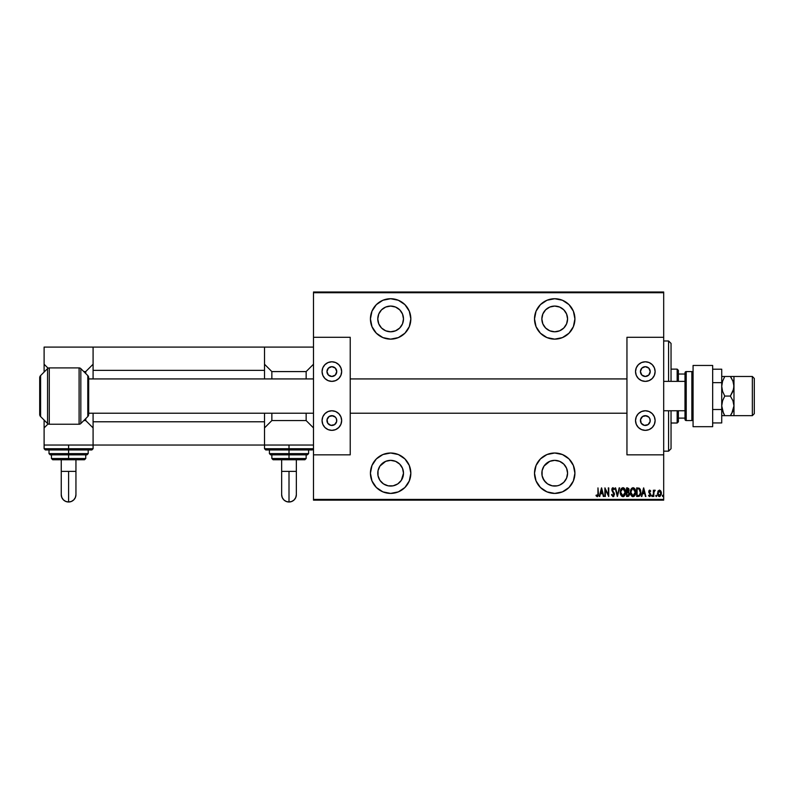 <?xml version="1.0" encoding="UTF-8"?>
<svg xmlns="http://www.w3.org/2000/svg" width="794" height="794" viewBox="0 0 794 794"><rect width="100%" height="100%" fill="white"/><g stroke="black" fill="none" stroke-linecap="round" stroke-linejoin="round"><path stroke-width="1.19" d="M554.708 453.007A20.207 20.207 0 0 1 574.916 473.214A20.207 20.207 0 0 1 554.708 493.411L562.44 491.873L569 487.496L573.377 480.946L574.916 473.214L573.377 465.483L569 458.922L562.44 454.545L554.708 453.007L546.977 454.545L540.426 458.922L536.049 465.483L534.511 473.214L536.049 480.946L540.426 487.496L546.977 491.873L554.708 493.411A20.207 20.207 0 0 1 534.511 473.214A20.207 20.207 0 0 1 554.708 453.007M390.628 453.007A20.207 20.207 0 0 1 410.835 473.214A20.207 20.207 0 0 1 390.628 493.411L398.36 491.873L404.92 487.496L409.297 480.946L410.835 473.214L409.297 465.483L404.92 458.922L398.36 454.545L390.628 453.007L382.897 454.545L376.346 458.922L371.969 465.483L370.431 473.214L371.969 480.946L376.346 487.496L382.897 491.873L390.628 493.411A20.207 20.207 0 0 1 370.431 473.214A20.207 20.207 0 0 1 390.628 453.007M390.628 298.723A20.207 20.207 0 0 1 410.835 318.93A20.207 20.207 0 0 1 390.628 339.137L398.36 337.599L404.92 333.212L409.297 326.662L410.835 318.93L409.297 311.198L404.92 304.638L398.36 300.261L390.628 298.723L382.897 300.261L376.346 304.638L371.969 311.198L370.431 318.93L371.969 326.662L376.346 333.212L382.897 337.599L390.628 339.137A20.207 20.207 0 0 1 370.431 318.93A20.207 20.207 0 0 1 390.628 298.723M554.708 298.723A20.207 20.207 0 0 1 574.916 318.93A20.207 20.207 0 0 1 554.708 339.137L562.44 337.599L569 333.212L573.377 326.662L574.916 318.93L573.377 311.198L569 304.638L562.44 300.261L554.708 298.723L546.977 300.261L540.426 304.638L536.049 311.198L534.511 318.93L536.049 326.662L540.426 333.212L546.977 337.599L554.708 339.137A20.207 20.207 0 0 1 534.511 318.93A20.207 20.207 0 0 1 554.708 298.723M554.708 306.067A12.853 12.853 0 0 1 567.571 318.93A12.853 12.853 0 0 1 554.708 331.783A12.853 12.853 0 0 1 541.855 318.93A12.853 12.853 0 0 1 554.708 306.067L559.631 307.05L563.8 309.839L566.588 314.007L567.571 318.93L566.588 323.853L563.8 328.021L559.631 330.81L554.708 331.783L549.795 330.81L545.617 328.021L542.838 323.853L541.855 318.93L542.838 314.007L545.617 309.839L549.795 307.05L554.708 306.067M390.628 306.067A12.853 12.853 0 0 1 403.491 318.93A12.853 12.853 0 0 1 390.628 331.783A12.853 12.853 0 0 1 377.775 318.93A12.853 12.853 0 0 1 390.628 306.067L395.551 307.05L399.719 309.839L402.508 314.007L403.491 318.93L402.508 323.853L399.719 328.021L395.551 330.81L390.628 331.783L385.715 330.81L381.537 328.021L378.758 323.853L377.775 318.93L378.758 314.007L381.537 309.839L385.715 307.05L390.628 306.067M390.628 460.351A12.853 12.853 0 0 1 403.491 473.214A12.853 12.853 0 0 1 390.628 486.067A12.853 12.853 0 0 1 377.775 473.214A12.853 12.853 0 0 1 390.628 460.351L395.551 461.334L399.719 464.123L402.508 468.291L403.491 473.214L401.327 480.35L397.774 483.903L393.139 485.819L388.127 485.819L383.492 483.903L379.939 480.35L378.023 475.725L378.023 470.703L379.939 466.068L385.715 461.334L390.628 460.351L388.127 460.599M554.708 460.351A12.853 12.853 0 0 1 567.571 473.214A12.853 12.853 0 0 1 554.708 486.067A12.853 12.853 0 0 1 541.855 473.214A12.853 12.853 0 0 1 554.708 460.351L559.631 461.334L563.8 464.123L566.588 468.291L567.571 473.214L566.588 478.137L563.8 482.305L559.631 485.094L557.219 485.819L552.207 485.819L547.572 483.903L544.019 480.35L542.104 475.725L542.104 470.703L544.019 466.068L549.795 461.334L554.708 460.351L552.207 460.599M663.685 499.416L313.491 499.416L313.491 454.843L350.223 454.843L350.223 337.291L313.491 337.291L313.491 292.728L663.685 292.728L663.685 337.291L663.685 291.993L313.491 291.993L663.685 291.993L663.685 292.728L313.491 292.728L313.491 454.843L350.223 454.843L350.223 337.291L313.491 337.291L313.491 499.416L663.685 499.416L663.685 454.843L663.685 499.416M657.948 491.139L657.66 494.9L658.454 496.22L659.913 496.498L661.283 494.394L661.094 491.665L659.526 490.106L657.948 491.139L659.407 490.106L657.948 491.139L659.407 490.106L660.856 491.139L659.635 490.126M653.799 496.478L653.928 492.012L655.229 490.315L653.799 491.139L653.363 490.216L653.363 496.478L653.363 490.216L653.363 496.478L653.889 492.22L655.229 490.315L653.799 491.139L653.799 490.216M650.663 495.367L649.611 496.587L648.529 495.734L648.827 495.158L649.601 495.813L650.286 494.811L648.748 491.744L649.73 490.106L648.758 491.992L650.246 495.138L648.529 495.734L649.611 496.587L650.485 495.913L650.623 494.047L649.184 491.714L649.581 490.9L650.415 491.536L650.723 490.99L649.73 490.106L650.723 490.99L649.73 490.106L650.723 490.99L650.415 491.536L650.723 490.99M638.237 496.478L640.341 494.999L640.679 490.603L639.418 488.29L636.659 487.903L636.659 496.478L638.237 496.478C640.172 495.942 641.046 494.553 640.837 492.3L639.299 488.211L636.659 487.903L636.659 496.478L636.659 487.903L639.21 488.161M628.947 495.962L626.545 496.478L628.669 496.23L629.493 494.444L628.511 491.853L628.749 488.578L626.545 487.903L626.545 496.478L626.545 487.903L626.545 496.478L627.905 496.478L629.513 494.047L628.511 491.853L629.076 490.027L627.508 487.903L626.545 487.903L627.697 487.913M619.141 487.903L617.424 496.478L619.628 487.903L617.375 494.821L615.122 487.903L617.315 496.478L615.122 487.903L617.315 496.478L619.628 487.903L617.375 494.821L615.598 487.903M605.336 496.478L605.336 489.739L608.75 496.478L608.75 487.903L608.303 494.662L604.899 487.903L604.899 496.478L605.336 489.739L608.75 496.478L608.75 487.903L608.303 494.662L604.899 487.903L604.899 496.478L604.988 487.903M597.971 493.61L597.664 495.595L596.264 495.049L595.996 495.704L597.336 496.687L598.319 495.466L597.971 487.903L597.971 493.61L597.267 495.813L596.264 495.049L595.996 495.704L597.227 496.697L598.418 493.689L597.971 487.903L597.902 495.019M599.778 496.478L601.495 487.903L599.291 496.478L600.482 493.729L602.616 493.729L603.797 496.478L601.604 487.903L599.291 496.478L600.482 493.729L602.616 493.729L603.797 496.478L601.604 487.903L603.321 496.478M613.018 496.697L614.457 494.563L612.283 489.938L612.799 488.588L613.941 489.66L614.348 489.134L613.037 487.685L612.075 488.439L611.837 490.017L613.97 494.841L613.028 495.813L611.926 494.384L611.489 494.821L613.018 496.697L614.457 494.374L612.263 489.65L612.978 488.568L613.941 489.66L614.348 489.134L613.037 487.685L611.827 489.69L614.02 494.364L613.028 495.813L611.926 494.384L611.489 494.821L613.018 496.697M620.283 492.23L621.642 496.161L622.933 496.697L624.213 496.151L625.563 492.191L624.193 488.211L622.893 487.685L621.613 488.25L620.283 492.23C620.144 494.473 621.027 495.962 622.933 496.697C624.828 495.942 625.702 494.434 625.563 492.191C625.712 489.918 624.818 488.419 622.893 487.685C621.007 488.469 620.134 489.987 620.283 492.23M630.396 492.23L631.756 496.161L633.036 496.697L634.317 496.151L635.666 492.191L634.297 488.211L632.997 487.685L631.726 488.25L630.396 492.23C630.257 494.473 631.131 495.962 633.036 496.697C634.942 495.942 635.815 494.434 635.666 492.191C635.815 489.918 634.932 488.419 632.997 487.685C631.111 488.469 630.247 489.987 630.396 492.23L630.396 492.588M641.86 496.478L643.577 487.903L641.383 496.478L642.564 493.729L644.708 493.729L645.889 496.478L643.686 487.903L641.383 496.478L642.564 493.729L644.708 493.729L645.889 496.478L643.686 487.903L645.413 496.478M651.715 495.873L652.36 496.498L652.36 495.238L651.715 495.754L652.152 495.158L651.715 495.873L652.152 495.158L652.589 495.873L652.152 495.158L652.152 496.587L652.152 495.158L652.152 496.587L652.152 495.158L652.152 496.587L652.152 495.158L652.152 496.587L652.152 495.158L652.152 496.587L651.715 495.873M655.775 495.873L656.43 496.498L656.43 495.238L655.794 495.645L656.221 495.158L655.775 495.873L656.221 495.158L656.658 495.873L656.221 495.158L656.221 496.587L656.221 495.158L656.221 496.587L656.221 495.158L656.221 496.587L655.775 495.873M662.375 495.754L662.811 496.587L663.228 495.645L662.464 495.426L663.248 495.873L662.811 495.158L662.811 496.587L663.248 495.873L662.811 496.587L662.375 495.873L662.811 495.158L662.811 496.587L662.375 495.873L662.811 495.158L662.811 496.587L662.375 495.873L662.811 495.158L662.375 495.873L662.811 496.587L662.375 495.873L662.811 496.587L662.375 495.873L662.811 496.587L662.375 495.873L662.811 496.587L663.248 495.873M313.491 500.151L663.685 500.151L313.491 500.151L313.491 499.416L313.491 500.151M597.971 487.903L598.408 494.136M597.227 496.697L595.996 495.704L596.264 495.049L597.336 495.813L597.902 495.039M596.582 495.387L597.167 495.813M601.544 489.561L602.388 492.846L600.701 492.846L601.544 489.561L602.388 492.846L600.701 492.846L601.544 489.561M608.303 487.903L608.641 496.478M611.489 494.821L612.085 494.841M611.926 494.384L613.266 495.784M612.799 495.764L614.02 494.364L613.752 493.342M613.792 495.297L613.841 493.521L611.827 489.69L612.144 491.069M614.02 494.364L613.841 493.521L614.02 494.364M613.186 492.478L612.105 490.99M611.956 488.727L613.037 487.685M612.075 488.419L612.452 487.923M614.139 488.667L613.822 489.422M613.772 489.312L612.64 488.677M613.167 488.598L612.263 489.65L613.097 491.397M612.293 489.293L612.978 488.568L612.263 489.65L613.276 491.615M614.05 492.737L613.732 492.22M614.308 493.372L614.437 493.977M613.941 496.151L613.216 496.677M620.312 491.496L620.412 490.821M623.072 487.695L623.588 487.824M624.66 488.767L625.434 490.752M625.454 490.841L625.533 491.466M625.523 492.915L625.364 493.957M623.945 496.369L623.29 496.657M622.119 496.498L620.59 494.344M620.412 493.64L620.312 492.945M620.839 494.999L621.196 495.615M625.265 490.057L625.007 489.392M623.846 488.906L622.913 488.568L625.116 492.191L622.913 495.813L623.756 495.555L622.913 495.813L620.719 492.23L620.799 493.213M620.829 493.372L621.196 494.464L620.749 491.645L622.913 488.568L624.402 489.501M624.918 493.749L624.66 494.454M625.096 492.766L625.017 493.352M621.672 495.198L621.196 494.464M622.913 488.568L622.347 488.687L622.913 488.568M620.977 490.494L621.523 489.382M628.749 488.588L628.997 489.283M628.64 491.943L628.788 491.446M629.493 494.444L629.354 495.158M629.047 494.384L628.411 492.617L627.28 492.409M627.637 495.595L626.982 495.595L627.945 495.585L629.027 493.57L628.54 495.377M628.6 490.444L626.982 491.536L626.982 488.786L628.59 489.58L627.856 491.466L628.471 490.891M628.62 489.809L626.982 488.786L627.29 491.536M628.719 495.208L628.987 494.652M626.982 495.595L626.982 492.409L626.982 495.595M628.163 488.925L628.59 489.58M630.426 491.496L630.515 490.821M633.175 487.695L634.297 488.211M634.763 488.767L635.111 489.372M635.111 489.392L635.369 490.057L635.111 489.392M635.379 490.067L635.537 490.752M635.557 490.831L635.637 491.456M635.637 492.925L635.547 493.6M635.26 494.642L634.783 495.585M634.773 495.595L634.227 496.23M632.858 496.687L632.342 496.558M632.232 496.498L630.962 495.009M631.746 496.151L631.309 495.625M630.942 494.99L630.694 494.344M630.515 493.65L630.694 494.334M630.515 493.64L630.426 492.955M633.959 488.906L633.016 488.568L635.23 492.191L633.016 495.813L633.87 495.555L633.016 495.813L630.833 492.23L630.912 493.213M635.031 493.749L634.257 495.218M630.853 492.806L631.299 494.464L630.833 492.23L632.451 488.687L634.515 489.501M630.863 491.635L630.942 491.059M640.54 490.057L640.053 488.975M640.083 489.025L640.381 489.62M640.54 490.077L640.768 491.158M640.827 492.687L640.778 493.332M640.768 493.411L639.547 496.111M640.55 494.434L640.351 494.999M638.654 488.896L637.86 488.796M639.041 489.025L640.381 492.727L639.339 495.267L637.096 495.595L637.096 488.786L637.096 495.595L638.058 495.595M640.381 492.727L639.507 495.128M639.954 490.037L640.331 491.367M638.436 495.565L639.16 495.377M643.636 489.561L644.48 492.846L642.793 492.846L643.636 489.561L644.48 492.846L642.793 492.846L643.636 489.561M650.286 491.317L649.71 490.871L650.415 491.536L649.71 490.871L649.184 491.714L649.71 490.871L649.313 492.28L650.544 493.808L649.313 492.28M650.415 491.536L649.71 490.871L649.184 491.714L649.71 490.871L649.184 491.714L649.71 490.871L650.415 491.536M650.723 494.781L650.544 493.808L650.723 494.781L650.544 493.808L650.723 494.781L649.522 496.578M648.896 495.277L649.601 495.813L648.827 495.158L648.529 495.734L649.611 496.587M649.601 495.813L650.286 494.811L649.601 495.813L650.286 494.811L649.601 495.813L648.827 495.158L649.76 495.793M650.286 494.811L649.571 493.57M649.155 490.384L649.73 490.106L648.916 492.707L648.946 490.722M652.589 495.873L652.152 496.587M653.799 491.139L654.792 490.106L653.799 491.129L654.792 490.106L654.514 490.93M654.713 490.871L653.849 492.538M653.829 492.866L653.799 494.374M656.221 495.158L656.221 496.587M660.519 490.652L661.382 493.362L659.407 496.587L657.422 493.362M661.263 492.22L661.352 492.796M661.362 493.878L661.283 494.394M657.898 492.816L659.606 490.891L659.01 490.95L660.945 493.372L659.01 495.744L659.596 495.803L657.869 493.372L658.037 494.513M660.886 492.707L660.936 493.57M660.132 491.168L660.757 492.181M658.196 494.91L658.474 491.387M658.405 491.466L658.008 492.29M620.749 491.645L620.829 491.059M625.007 491.029L625.096 491.605M628.312 492.558L629.027 493.58M635.22 492.478L634.763 494.454M633.016 495.813L631.299 494.464M635.121 491.029L635.2 491.605M640.341 493.163L640.153 494.007M537.915 307.705L536.049 311.198M565.933 302.127L562.44 300.261M544.019 326.076L542.838 323.853M542.838 314.007L545.617 309.839M566.588 323.853L565.397 326.076M557.219 331.535L554.708 331.783M376.346 304.638L375.691 305.333M370.818 314.99L370.431 318.93M379.939 326.076L378.758 323.853M378.023 321.441L377.775 318.93M397.774 308.241L399.719 309.839M401.327 326.076L399.719 328.021M393.139 331.535L390.628 331.783M376.346 458.922L373.835 461.989M370.818 469.274L370.431 473.214M410.835 473.214L410.448 469.274M378.023 475.725L377.775 473.214M378.758 468.291L379.939 466.068M537.915 461.989L536.049 465.483M545.617 482.305L542.838 478.137M542.838 468.291L544.019 466.068M565.397 466.068L566.588 468.291M668.588 451.171L671.039 448.719L671.039 410.766L671.039 448.719L668.588 451.171L668.588 410.766L668.588 451.171L663.685 451.171L668.588 451.171M668.588 340.973L668.588 381.378L668.588 340.973L663.685 340.973L668.588 340.973L671.039 343.415L668.588 340.973M671.039 381.378L671.039 343.415L671.039 381.378M678.384 381.378L678.384 370.361L677.163 369.131L677.163 381.378L677.163 369.131L671.039 369.131L677.163 369.131L678.384 370.361L678.384 381.378M678.384 418.11L678.384 410.766L678.384 421.783L678.384 418.11L684.994 418.11L678.384 418.11M677.163 423.013L678.384 421.783L677.163 423.013L677.163 410.766L677.163 423.013L671.039 423.013L677.163 423.013M684.994 374.034L678.384 374.034L684.994 374.034M752.345 415.659L754.3 413.704L754.3 378.44L752.345 376.475L752.345 415.659L752.345 376.475L730.361 376.475L752.345 376.475L754.3 378.44L754.3 413.704L752.345 415.659L730.361 415.659L752.345 415.659M733.706 376.475L730.361 376.475L732.931 381.15L733.974 386.271L732.941 391.382L730.361 396.067L724.763 396.067L722.58 391.333L721.726 386.271L722.57 381.249L724.763 376.475L721.726 376.475L730.361 376.475L724.763 376.475L722.58 381.229L724.763 376.475L721.945 376.475M722.58 415.659L724.763 415.659L721.726 415.659L724.763 415.659L722.58 410.925L721.726 405.863L722.57 400.831L724.763 396.067L730.361 396.067L732.931 400.742L733.974 405.863L732.941 410.974L730.361 415.659L724.763 415.659L732.802 415.659M691.852 371.582L691.852 420.562A1.221 1.221 0 0 0 693.073 419.331A1.221 1.221 0 0 1 691.852 420.562L691.852 371.582L686.224 371.582A1.221 1.221 0 0 0 684.994 372.803L684.994 419.331A1.221 1.221 0 0 0 686.224 420.562L686.224 371.582L686.224 420.562L691.852 420.562L686.224 420.562A1.221 1.221 0 0 1 684.994 419.331L684.994 372.803A1.221 1.221 0 0 1 686.224 371.582L691.852 371.582A1.221 1.221 0 0 1 693.073 372.803A1.221 1.221 0 0 0 691.852 371.582M49.288 424.234A2.451 2.451 0 0 1 47.551 423.52L40.593 416.562A3.057 3.057 0 0 1 39.7 414.399A3.057 3.057 0 0 0 40.593 416.562L47.551 423.52L47.551 368.624A2.451 2.451 0 0 1 49.288 367.91L79.092 367.91A2.451 2.451 0 0 1 80.829 368.624L87.787 375.582A3.057 3.057 0 0 1 88.68 377.746L88.68 414.399A3.057 3.057 0 0 1 87.787 416.562L80.829 423.52A2.451 2.451 0 0 1 79.092 424.234L49.288 424.234L79.092 424.234L79.092 367.91L49.288 367.91L49.288 424.234L49.288 367.91A2.451 2.451 0 0 0 47.551 368.624L40.593 375.582L47.551 368.624L47.551 423.52A2.451 2.451 0 0 0 49.288 424.234M39.7 377.746A3.057 3.057 0 0 1 40.593 375.582L40.593 416.562L40.593 375.582A3.057 3.057 0 0 0 39.7 377.746L39.7 414.399L39.7 377.746M80.829 368.624L80.829 423.52L87.787 416.562L87.787 375.582L80.829 368.624A2.451 2.451 0 0 0 79.092 367.91L79.092 424.234A2.451 2.451 0 0 0 80.829 423.52L80.829 368.624M88.68 377.746A3.057 3.057 0 0 0 87.787 375.582L87.787 416.562A3.057 3.057 0 0 0 88.68 414.399L88.68 377.746M264.511 347.087L93.087 347.087L93.087 370.361L264.511 370.361L264.511 378.927L264.511 370.361L93.087 370.361L93.087 378.927L93.087 347.087L264.511 347.087L264.511 370.361L264.511 347.087L313.491 347.087L264.511 347.087M264.511 445.047L264.511 413.217L264.511 421.783L93.087 421.783L93.087 413.217L93.087 445.047L264.511 445.047L93.087 445.047L93.087 421.783L264.511 421.783L264.511 445.047L313.491 445.047L264.511 445.047L264.511 448.719L313.491 448.719L289.006 448.719L289.006 449.95L312.27 449.95L289.006 449.95L289.006 453.622L308.598 453.622L289.006 453.622L289.006 454.843L307.367 454.843L289.006 454.843L289.006 459.746L304.916 459.746L273.086 459.746L289.006 459.746L289.006 458.515L306.147 458.515L289.006 458.515L289.006 454.843L270.992 454.843M733.021 410.766L731.641 413.634M733.021 381.378L733.974 386.271L733.974 415.659L733.974 405.863L731.79 413.366M723.453 413.138L721.726 405.863L722.57 400.831L724.763 396.067L722.58 391.333L721.726 386.271L722.57 381.249L724.763 376.475M732.326 379.79L732.931 381.15M733.974 376.475L733.706 388.862L730.361 396.067L732.931 400.742L733.974 405.863L733.974 376.475M730.808 377.14L731.79 378.768M732.326 412.354L732.931 410.984M730.361 415.659L731.79 415.659L730.361 415.659L731.214 414.349M731.79 415.659L733.706 415.659M731.79 376.475L730.361 376.475M724.197 414.647L724.733 415.659M723.463 413.148L724.763 415.659L723.542 415.659M721.726 369.21L712.665 369.21L721.726 369.21L721.726 382.639L712.665 382.639L721.726 382.639L721.726 409.506L712.665 409.506L721.726 409.506L721.726 422.934L712.665 422.934L721.726 422.934L721.726 369.21M712.665 365.458L712.665 426.686L693.073 426.686L712.665 426.686L712.665 365.458L693.073 365.458L693.073 426.686L693.073 365.458L712.665 365.458M296.351 471.378L289.006 471.378L289.006 502.007A7.345 7.345 180 0 0 296.351 494.662L295.785 497.471L294.197 499.853L291.815 501.451L289.006 502.007L289.006 471.378L296.351 471.378L296.351 459.746L296.351 494.662C295.914 499.128 293.462 501.57 289.006 502.007C284.54 501.57 282.088 499.128 281.652 494.662L282.217 497.471L283.805 499.853L286.187 501.451L289.006 502.007A7.345 7.345 180 0 1 281.652 494.662L281.652 471.378L289.006 471.378L281.652 471.378L281.652 459.746L281.652 471.378M269.414 449.95L269.414 453.622L308.598 453.622L307.367 454.843M307.02 454.843L289.006 454.843L289.006 445.047L289.006 448.719L313.491 448.719L312.27 449.95L265.742 449.95L264.511 448.719M306.147 371.582L306.147 378.927L306.147 371.582L271.856 371.582L306.147 371.582L313.491 364.238L306.147 371.582M306.147 413.217L306.147 420.562L271.856 420.562L271.856 413.217L271.856 420.562L306.147 420.562L313.491 427.906L306.147 420.562L306.147 413.217M271.856 378.927L271.856 371.582L264.511 364.238L271.856 371.582L271.856 378.927M264.511 427.906L271.856 420.562L264.511 427.906M271.856 454.843L271.856 458.515L289.006 458.515L271.856 458.515L273.086 459.746M289.006 453.622L269.414 453.622L289.006 453.622M289.006 454.843L270.635 454.843L289.006 454.843M289.006 448.719L264.511 448.719L289.006 448.719M289.006 449.95L265.742 449.95L289.006 449.95M646.276 376.386L645.324 376.475A4.893 4.893 0 0 1 640.421 371.582A4.893 4.893 0 0 1 645.324 366.679L648.787 368.118L650.217 371.582L648.787 375.046L645.324 376.475L641.86 375.046L640.421 371.582L641.86 368.118L645.324 366.679A4.893 4.893 0 0 1 650.217 371.582A4.893 4.893 0 0 1 645.324 376.475L644.371 376.386M644.371 415.758L645.324 415.659A4.893 4.893 0 0 1 650.217 420.562A4.893 4.893 0 0 1 645.324 425.455A4.893 4.893 0 0 1 640.421 420.562A4.893 4.893 0 0 1 645.324 415.659L648.787 417.098L649.849 418.686L650.127 421.515L648.043 424.631L644.371 425.366L641.254 423.281L640.52 419.609L642.604 416.483L646.276 415.758M645.324 430.358A9.796 9.796 0 0 1 635.528 420.562A9.796 9.796 0 0 1 645.324 410.766L649.075 411.51L652.251 413.634L654.375 416.81L655.119 420.562L654.375 424.304L652.251 427.49L649.075 429.614L645.324 430.358L641.572 429.614L638.396 427.49L636.272 424.304L635.528 420.562L636.272 416.81L638.396 413.634L641.572 411.51L645.324 410.766A9.796 9.796 0 0 1 655.119 420.562A9.796 9.796 0 0 1 645.324 430.358M645.324 381.378A9.796 9.796 0 0 1 635.528 371.582A9.796 9.796 0 0 1 645.324 361.786L649.075 362.53L652.251 364.654L654.375 367.83L655.119 371.582L654.375 375.334L652.251 378.51L649.075 380.634L645.324 381.378L641.572 380.634L638.396 378.51L636.272 375.334L635.528 371.582L636.272 367.83L638.396 364.654L641.572 362.53L645.324 361.786A9.796 9.796 0 0 1 655.119 371.582A9.796 9.796 0 0 1 645.324 381.378L647.229 381.189M626.952 337.291L626.952 454.843L663.685 454.843L663.685 337.291L626.952 337.291L663.685 337.291L663.685 454.843L626.952 454.843L626.952 337.291M650.762 363.434L649.075 362.53M636.272 375.334L637.175 377.021M649.393 374.302L648.787 375.046M641.86 375.046L641.254 374.302M645.324 410.766L643.408 410.955M639.885 428.7L641.572 429.614M654.375 416.81L653.472 415.113M648.787 417.098L649.393 417.843M641.254 417.843L641.86 417.098M663.685 410.766L684.994 410.766L663.685 410.766M684.994 381.378L663.685 381.378L684.994 381.378M626.952 378.927L350.223 378.927L626.952 378.927M313.491 378.927L88.68 378.927L313.491 378.927M88.68 413.217L313.491 413.217L88.68 413.217M350.223 413.217L626.952 413.217L350.223 413.217M75.946 471.378L68.602 471.378L68.602 502.007A7.345 7.345 180 0 0 75.946 494.662L75.38 497.471L73.792 499.853L71.41 501.451L68.602 502.007L68.602 471.378L75.946 471.378L75.946 459.746L75.946 494.662C75.509 499.128 73.058 501.57 68.602 502.007C64.135 501.57 61.684 499.128 61.247 494.662L61.813 497.471L63.401 499.853L65.783 501.451L68.602 502.007A7.345 7.345 180 0 1 61.247 494.662L61.247 471.378L68.602 471.378L61.247 471.378L61.247 459.746L61.247 471.378M44.107 445.047L44.107 427.906L44.107 445.047L93.087 445.047L44.107 445.047L44.107 448.719L68.602 448.719L68.602 445.047L68.602 448.719L93.087 448.719L68.602 448.719L68.602 449.95L91.866 449.95L68.602 449.95L68.602 453.622L88.194 453.622L68.602 453.622L68.602 454.843L86.963 454.843L68.602 454.843L68.602 459.746L84.511 459.746L52.682 459.746L68.602 459.746L68.602 458.515L85.742 458.515L68.602 458.515L68.602 454.843L50.588 454.843M49.01 449.95L49.01 453.622L88.194 453.622L86.963 454.843M86.615 454.843L68.602 454.843L68.602 448.719L93.087 448.719L91.866 449.95L45.337 449.95L44.107 448.719M85.742 371.582L85.742 373.537L85.742 371.582L83.777 371.582L85.742 371.582L93.087 364.238L85.742 371.582M85.742 418.597L85.742 420.562L83.777 420.562L85.742 420.562L93.087 427.906L85.742 420.562L85.742 418.597M44.107 427.906L48.097 423.927L44.107 427.906L44.107 420.066L44.107 427.906M93.087 347.087L44.107 347.087L93.087 347.087M48.097 368.218L44.107 364.238L44.107 347.087L44.107 372.068L44.107 364.238L48.097 368.218M51.451 454.843L51.451 458.515L68.602 458.515L51.451 458.515L52.682 459.746M68.602 453.622L49.01 453.622L68.602 453.622M68.602 454.843L50.23 454.843L68.602 454.843M68.602 448.719L44.107 448.719L68.602 448.719M68.602 449.95L45.337 449.95L68.602 449.95M332.815 376.386L331.862 376.475A4.893 4.893 0 0 1 326.959 371.582A4.893 4.893 0 0 1 331.862 366.679L335.326 368.118L336.755 371.582L335.326 375.046L331.862 376.475L328.398 375.046L326.959 371.582L328.398 368.118L331.862 366.679A4.893 4.893 0 0 1 336.755 371.582A4.893 4.893 0 0 1 331.862 376.475L330.899 376.386M330.899 415.758L331.862 415.659A4.893 4.893 0 0 1 336.755 420.562A4.893 4.893 0 0 1 331.862 425.455A4.893 4.893 0 0 1 326.959 420.562A4.893 4.893 0 0 1 331.862 415.659L335.326 417.098L336.388 418.686L336.666 421.515L334.582 424.631L330.899 425.366L327.783 423.281L327.059 419.609L329.133 416.483L332.815 415.758M331.862 430.358A9.796 9.796 0 0 1 322.066 420.562A9.796 9.796 0 0 1 331.862 410.766L335.604 411.51L338.78 413.634L340.904 416.81L341.658 420.562L340.904 424.304L338.78 427.49L335.604 429.614L331.862 430.358L328.111 429.614L324.935 427.49L322.811 424.304L322.066 420.562L322.811 416.81L324.935 413.634L328.111 411.51L331.862 410.766A9.796 9.796 0 0 1 341.658 420.562A9.796 9.796 0 0 1 331.862 430.358M331.862 381.378A9.796 9.796 0 0 1 322.066 371.582A9.796 9.796 0 0 1 331.862 361.786L335.604 362.53L338.78 364.654L340.904 367.83L341.658 371.582L340.904 375.334L338.78 378.51L335.604 380.634L331.862 381.378L328.111 380.634L324.935 378.51L322.811 375.334L322.066 371.582L322.811 367.83L324.935 364.654L328.111 362.53L331.862 361.786A9.796 9.796 0 0 1 341.658 371.582A9.796 9.796 0 0 1 331.862 381.378L333.768 381.189M337.301 363.434L335.604 362.53M322.811 375.334L323.714 377.021M335.931 374.302L335.326 375.046M328.398 375.046L327.783 374.302M331.862 410.766L329.947 410.955M326.413 428.7L328.111 429.614M340.904 416.81L340.001 415.113M335.326 417.098L335.931 417.843M327.783 417.843L328.398 417.098M306.147 454.843L306.147 458.515L304.916 459.746M308.598 449.95L308.598 453.622M269.414 453.622L270.635 454.843M85.742 454.843L85.742 458.515L84.511 459.746M88.194 449.95L88.194 453.622M93.087 445.047L93.087 448.719M49.01 453.622L50.23 454.843"/></g></svg>
